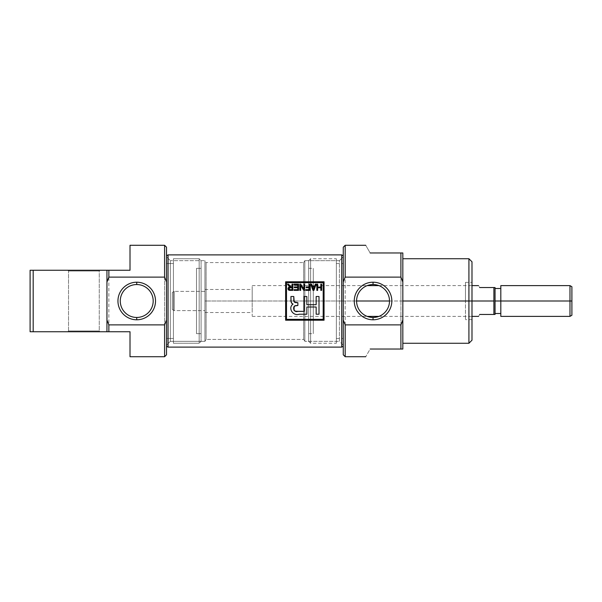 <?xml version="1.0" encoding="UTF-8"?>
<svg xmlns="http://www.w3.org/2000/svg" width="602" height="602" viewBox="0 0 602 602"><rect width="100%" height="100%" fill="white"/><g stroke="black" fill="none" stroke-linecap="round" stroke-linejoin="round"><path stroke-width="0.45" stroke-dasharray="3.01 2.26" d="M373.044 317.457A16.457 16.457 0 0 1 356.587 301A16.457 16.457 0 0 1 373.044 284.543A16.457 16.457 0 0 1 389.509 301A16.457 16.457 0 0 1 373.044 317.457A16.457 16.457 0 0 0 389.509 301A16.457 16.457 0 0 0 373.044 284.543A16.457 16.457 0 0 0 356.587 301A16.457 16.457 0 0 0 373.044 317.457M345.187 356.715L345.187 245.285M402.828 349.032L402.828 301L400.909 301L400.909 252.968L370.162 252.968C364.308 242.824 364.308 242.824 370.162 252.968L400.909 252.968L400.909 349.032L370.162 349.032C364.308 359.176 364.308 359.176 370.162 349.032L402.828 349.032L402.828 252.968L402.828 343.268L402.828 258.732L402.828 343.268L402.828 301L468.92 301L468.92 343.268M400.909 252.968L402.828 252.968M471.991 340.198L471.991 261.802M468.92 258.732L468.92 301L471.991 301L471.991 319.639L471.991 282.361L471.991 301L471.991 282.361L471.991 301L465.459 301L465.459 282.361L465.459 319.639L465.459 301L471.991 301L471.991 319.639L465.459 319.639M343.268 247.204L343.268 354.796M343.268 301L343.268 338.467L343.268 263.533L343.268 338.467L343.268 301L336.352 301L336.352 343.268L336.352 258.732L336.352 338.467L336.352 301L343.268 301L343.268 263.533L343.268 301M310.609 301L310.609 343.268L310.609 258.732L310.609 343.268L310.609 301L308.683 301L308.683 341.349L308.683 260.651L308.683 341.349L308.683 301L336.352 301L336.352 343.268L336.352 301L310.609 301L310.609 258.732L310.609 301M313.296 301L313.296 268.341L313.296 333.658L313.296 268.341L313.296 301L308.683 301L313.296 301L313.296 333.658L313.296 301M68.523 330.972L99.262 330.972L100.037 331.74L67.755 331.74L100.037 331.74L67.755 331.74L68.523 330.972L67.755 331.74L100.037 331.74L99.262 330.972L68.523 330.972L99.262 330.972L99.262 271.028L100.037 270.26L67.755 270.26L100.037 270.26L99.262 271.028L68.523 271.028L99.262 271.028L99.262 330.972L68.523 330.972L68.523 271.028L68.523 330.972M68.523 271.028L67.755 270.26L100.037 270.26L67.755 270.26L68.523 271.028L99.262 271.028L68.523 271.028M108.872 331.74L130.009 331.74L130.009 356.715L130.009 331.74L106.953 331.74L106.953 270.26L106.953 331.74L106.953 270.26L106.953 331.74L106.953 270.26L130.009 270.26L108.872 270.26L108.872 331.74L108.872 270.26M30.1 270.26L106.953 270.26L33.178 270.26L33.178 331.74L106.953 331.74L30.1 331.74L30.1 270.26L30.1 331.74M164.587 245.285L164.587 356.715L164.587 245.285M130.009 245.285L130.009 270.26M166.513 354.796L166.513 247.204L166.513 354.796M166.513 263.533L166.513 338.467L166.513 263.533L166.513 338.467L173.429 338.467L173.429 263.533L166.513 263.533L173.429 263.533L173.429 338.467L166.513 338.467L166.513 263.533M173.429 258.732L173.429 343.268L173.429 258.732L173.429 343.268L199.172 343.268L199.172 258.732L173.429 258.732L199.172 258.732L199.172 343.268L173.429 343.268L173.429 258.732M201.091 260.651L201.091 341.349L199.172 343.268L201.091 341.349L201.091 260.651L199.172 258.732L199.172 343.268L199.172 258.732L201.091 260.651L201.091 341.349L201.091 260.651M201.091 268.341L201.091 333.658L201.091 268.341L196.485 268.341L196.485 333.658L196.485 268.341L201.091 268.341L201.091 333.658L196.485 333.658L196.485 268.341L196.485 333.658L201.091 333.658L201.091 268.341M136.729 317.457A16.457 16.457 0 0 1 120.272 301A16.457 16.457 0 0 1 136.729 284.543A16.457 16.457 0 0 1 153.186 301A16.457 16.457 0 0 1 136.729 317.457A16.457 16.457 0 0 0 153.186 301A16.457 16.457 0 0 0 136.729 284.543A16.457 16.457 0 0 0 120.272 301A16.457 16.457 0 0 0 136.729 317.457M170.351 260.651L170.351 341.349L166.513 345.187L166.513 256.813L166.513 345.187L166.513 256.813L170.351 260.651L166.513 256.813L166.513 345.187L170.351 341.349L170.351 260.651L170.351 341.349L204.936 341.349L204.936 260.651L204.936 341.349L170.351 341.349L170.351 260.651L204.936 260.651L170.351 260.651M206.087 339.423L206.087 262.577L204.936 260.651L204.936 341.349L206.087 339.423L303.686 339.423L304.845 341.349L304.845 260.651L339.423 260.651L343.268 256.813L343.268 345.187L343.268 256.813L343.268 345.187L339.423 341.349L339.423 260.651L339.423 341.349L343.268 345.187L343.268 256.813L339.423 260.651L339.423 341.349L304.845 341.349L339.423 341.349L339.423 260.651L304.845 260.651L304.845 341.349L304.845 260.651L303.686 262.577L303.686 339.423L303.686 262.577L304.845 260.651L304.845 341.349L303.686 339.423L303.686 262.577L206.087 262.577L206.087 339.423L204.936 341.349L204.936 260.651L206.087 262.577L206.087 339.423L303.686 339.423L303.686 262.577L206.087 262.577L206.087 339.423M343.268 346.225L343.268 255.775L343.268 346.225M166.513 346.225L166.513 255.775L166.513 346.225M168.048 347.113L168.048 254.887L168.048 347.113M341.733 254.887L341.733 347.113L341.733 254.887M285.626 320.211L285.626 281.789L324.057 281.789L324.057 320.211L285.626 320.211M286.492 282.654L323.191 282.654L323.191 319.346L286.492 319.346L286.492 282.654L286.492 319.346L323.191 319.346L323.191 282.654L286.492 282.654M293.046 304.108C291.458 303.318 290.751 301.926 290.939 299.916L290.939 296.508L293.791 296.508L293.791 299.901C293.625 301.557 294.34 302.475 295.943 302.64L297.877 302.731L297.877 305.492L295.943 305.575C291.797 306.087 293.761 313.063 297.839 311.362L304.025 311.362L304.025 296.508L306.869 296.508L306.869 304.71L316.155 304.71L316.155 296.508L319.007 296.508L319.007 314.214L316.155 314.214L316.155 307.005L306.869 307.005L306.869 314.214L299.194 314.214M320.821 284.121L320.821 287.049L317.645 287.049L317.645 284.121L316.833 284.121L316.833 290.382L317.645 290.382L317.645 287.779L320.821 287.779L320.821 290.382L321.634 290.382L321.634 284.121L320.821 284.121L320.821 287.049L317.645 287.049L317.645 284.121M312.995 290.382L313.92 290.382L316.185 284.121L315.335 284.121L314.711 285.988L312.212 285.988L311.588 284.121L310.737 284.121L312.995 290.382M313.792 288.539L314.462 286.718L312.461 286.718L313.055 288.441L312.461 286.718L314.462 286.718L313.604 289.126M309.029 284.121L309.029 286.966L306.185 286.966L306.185 287.696L309.029 287.696L309.029 289.645L305.778 289.645L305.778 290.382L309.842 290.382L309.842 284.121L309.029 284.121L309.029 286.966L306.185 286.966M300.707 284.121L299.841 284.121L299.841 290.382L300.654 290.382L300.654 285.491L303.777 290.382L304.642 290.382L304.642 284.121L303.829 284.121L303.829 288.998L300.707 284.121L303.829 288.998L303.829 284.121M298.539 290.382L298.539 284.121L293.987 284.121L293.987 284.851L297.727 284.851L297.727 286.966L294.31 286.966L294.31 287.696L297.727 287.696L297.727 289.645L294.069 289.645L294.069 290.382L298.539 290.382M291.097 286.883L288.426 284.121L287.485 284.121L289.682 286.921L287.974 288.651C288.102 289.878 288.825 290.457 290.141 290.382L292.85 290.382L292.85 284.121L292.038 284.121L292.038 286.883L291.097 286.883L292.038 286.883L292.038 284.121M288.817 288.915L289.479 289.57L292.038 289.645L290.096 289.645L288.787 288.651L290.292 287.613L292.038 287.613L292.038 289.645L292.038 287.613L289.028 287.997M571.9 315.26L571.9 286.74M569.981 285.626L569.981 316.374M500.811 316.374L500.811 285.626M495.047 314.447L495.047 301C495.047 317.043 495.047 317.043 495.047 301L495.047 288.508L495.047 301L493.896 301L493.896 287.553L479.681 287.553C478.214 285.017 478.214 285.017 479.681 287.553L493.896 287.553L493.896 314.447L495.047 314.447L495.047 301L495.047 313.491L495.047 301L500.811 301L500.811 313.491L500.811 301C500.811 317.043 500.811 317.043 500.811 301L571.9 301M493.896 287.553L495.047 287.553M356.587 301L252.2 301L252.2 285.626L252.2 301C252.2 315.809 252.2 315.809 252.2 301L204.936 301L204.936 312.528L204.936 301C204.936 315.809 204.936 315.809 204.936 301L252.2 301C252.2 320.746 252.2 320.746 252.2 301L493.896 301L493.896 314.447L479.681 314.447C478.214 316.983 478.214 316.983 479.681 314.447L493.896 314.447M204.936 310.609L204.936 291.391L204.936 310.609L204.936 291.391L174.196 291.391L174.196 310.609L204.936 310.609L174.196 310.609L174.196 291.391L204.936 291.391L204.936 310.609M172.277 309.496L172.277 292.504L174.196 291.391L172.277 292.504L172.277 309.496L174.196 310.609L174.196 291.391L174.196 310.609L172.277 309.496L172.277 292.504L172.277 309.496M465.459 301L465.459 282.361L465.459 301M468.92 319.639L468.92 282.361M308.683 301L308.683 260.651L308.683 301M345.187 324.884L345.187 277.116M400.909 301L400.909 349.032M402.828 301L402.828 258.732L402.828 301M389.509 301L471.991 301L471.991 319.639L471.991 282.361L465.459 282.361M336.352 301L336.352 258.732L336.352 301M343.268 282.022L343.268 319.978M173.429 338.467L173.429 263.533L173.429 338.467M106.953 270.26L106.953 331.74M33.178 331.74L33.178 270.26M290.939 296.508L291.127 301.655L292.504 303.995M306.869 314.214L306.869 307.005L316.155 307.005L316.155 314.214M316.155 296.508L316.155 304.71L306.869 304.71L306.869 296.508M304.025 296.508L304.025 311.362M297.839 311.362L296.071 311.302M294.453 310.85L293.723 308.48M294.13 310.504L293.881 309.91M294.107 306.41L295.176 305.696M297.877 302.731L295.454 302.565L294.062 301.715L293.791 296.508M320.821 290.382L320.821 287.779L317.645 287.779L317.645 290.382M311.588 284.121L312.212 285.988L314.711 285.988L315.335 284.121M313.055 288.441L313.221 288.922M305.778 289.645L309.029 289.645L309.029 287.696L306.185 287.696M303.777 290.382L300.654 285.491L300.654 290.382M294.069 289.645L297.727 289.645L297.727 287.696L294.31 287.696M294.31 286.966L297.727 286.966L297.727 284.851L293.987 284.851M289.269 285.446L290.593 286.838M292.85 290.382L288.441 289.886L288.095 287.967L289.532 286.853M289.253 290.307L288.087 289.314M288.381 287.515L288.81 287.192M289.193 286.635L287.485 284.121M500.811 313.491L500.811 288.508M495.047 301C495.047 284.957 495.047 284.957 495.047 301M252.2 301C252.2 281.254 252.2 281.254 252.2 301C252.2 286.191 252.2 286.191 252.2 301M500.811 301C500.811 284.957 500.811 284.957 500.811 301M204.936 301C204.936 286.191 204.936 286.191 204.936 301M336.352 338.467L343.268 338.467M308.683 341.349L310.609 343.268L336.352 343.268M308.683 268.341L313.296 268.341M308.683 260.651L310.609 258.732L336.352 258.732M336.352 263.533L343.268 263.533M308.683 333.658L313.296 333.658M252.2 285.626L367.167 285.626M378.929 285.626L471.991 285.626M252.2 316.374L367.167 316.374M378.929 316.374L471.991 316.374M204.936 312.528L252.2 312.528M204.936 289.472L252.2 289.472"/><path stroke-width="0.9" d="M373.044 284.543A16.457 16.457 0 0 0 356.587 301A16.457 16.457 0 0 0 373.044 317.457A16.457 16.457 0 0 0 389.509 301A16.457 16.457 0 0 0 373.044 284.543A16.457 16.457 0 0 0 356.587 301A16.457 16.457 0 0 0 373.044 317.457L373.044 319.79A18.79 18.79 0 0 0 391.834 301A18.79 18.79 0 0 0 373.044 282.21A18.79 18.79 0 0 0 354.262 301A18.79 18.79 0 0 0 373.044 319.79A18.79 18.79 0 0 1 354.262 301A18.79 18.79 0 0 1 373.044 282.21L373.044 284.543A16.457 16.457 0 0 1 389.509 301A16.457 16.457 0 0 1 373.044 317.457M365.73 245.285L345.187 245.285L345.187 277.116L400.909 277.116L402.828 282.022L402.828 319.978L400.909 324.884L345.187 324.884L343.268 319.978L343.268 282.022L345.187 277.116L400.909 277.116L400.909 252.968L370.162 252.968C364.308 242.824 364.308 242.824 370.162 252.968C364.308 242.824 364.308 242.824 370.162 252.968L402.828 252.968L402.828 349.032L400.909 349.032L400.909 324.884L345.187 324.884L345.187 356.715L365.73 356.715M400.909 349.032L370.162 349.032C364.308 359.176 364.308 359.176 370.162 349.032C364.308 359.176 364.308 359.176 370.162 349.032L402.828 349.032L402.828 319.978L400.909 324.884L400.909 349.032L402.828 349.032M402.828 343.268L468.92 343.268L468.92 258.732L402.828 258.732M468.92 258.732L471.991 261.802L471.991 340.198L468.92 343.268M402.828 252.968L400.909 252.968L400.909 277.116L402.828 282.022L402.828 252.968L400.909 252.968M345.187 356.715L343.268 354.796L343.268 247.204L345.187 245.285M130.009 331.74L108.872 331.74L130.009 331.74L130.009 356.715L130.009 331.74M106.953 331.74L33.178 331.74L106.953 331.74L106.953 270.26L106.953 282.022L108.872 277.116L164.587 277.116L164.587 245.285L130.009 245.285L130.009 270.26L130.009 245.285L164.587 245.285L164.587 277.116L166.513 282.022L166.513 354.796L164.587 356.715L130.009 356.715L164.587 356.715L164.587 324.884L108.872 324.884L164.587 324.884L166.513 319.978L166.513 247.204L164.587 245.285L166.513 247.204L166.513 282.022L164.587 277.116L108.872 277.116L108.872 270.26L130.009 270.26L106.953 270.26L108.872 270.26L108.872 277.116L106.953 282.022L106.953 331.74L108.872 331.74L108.872 324.884L106.953 319.978L108.872 324.884L108.872 331.74M30.1 331.74L33.178 331.74L30.1 331.74L30.1 270.26L30.1 331.74L33.178 331.74L33.178 270.26L106.953 270.26L30.1 270.26L33.178 270.26L33.178 331.74M136.729 319.79A18.79 18.79 0 0 0 155.519 301A18.79 18.79 0 0 0 136.729 282.21A18.79 18.79 0 0 0 117.947 301A18.79 18.79 0 0 0 136.729 319.79A18.79 18.79 0 0 1 117.947 301A18.79 18.79 0 0 1 136.729 282.21L136.729 284.543A16.457 16.457 0 0 0 120.272 301A16.457 16.457 0 0 0 136.729 317.457A16.457 16.457 0 0 0 153.186 301A16.457 16.457 0 0 0 136.729 284.543A16.457 16.457 0 0 0 120.272 301A16.457 16.457 0 0 0 136.729 317.457L136.729 319.79A18.79 18.79 0 0 0 155.519 301A18.79 18.79 0 0 0 136.729 282.21M343.268 255.775L341.733 254.887L341.733 347.113L341.733 254.887L168.048 254.887L168.048 347.113L341.733 347.113L343.268 346.225L341.733 347.113L168.048 347.113L168.048 254.887L341.733 254.887L343.268 255.775M285.626 281.789L285.626 320.211L324.057 320.211L324.057 281.789L285.626 281.789L324.057 281.789L324.057 320.211L285.626 320.211L285.626 281.789L285.626 320.211L324.057 320.211L324.057 281.789L285.626 281.789M166.513 346.225L168.048 347.113L166.513 346.225M166.513 255.775L168.048 254.887L166.513 255.775M323.191 319.346L323.191 282.654L286.492 282.654L286.492 319.346L323.191 319.346L323.191 282.654L286.492 282.654L286.492 319.346L323.191 319.346M297.727 284.851L293.987 284.851L293.987 284.121L298.539 284.121L298.539 290.382L294.069 290.382L294.069 289.645L297.727 289.645L297.727 287.696L294.31 287.696L294.31 286.966L297.727 286.966L297.727 284.851L293.987 284.851L293.987 284.121L298.539 284.121L298.539 290.382L294.069 290.382L294.069 289.645L297.727 289.645L297.727 287.696L294.31 287.696L294.31 286.966L297.727 286.966L297.727 284.851M309.029 287.696L306.185 287.696L306.185 286.966L309.029 286.966L309.029 284.121L309.842 284.121L309.842 290.382L305.778 290.382L305.778 289.645L309.029 289.645L309.029 287.696L306.185 287.696L306.185 286.966L309.029 286.966L309.029 284.121L309.842 284.121L309.842 290.382L305.778 290.382L305.778 289.645L309.029 289.645L309.029 287.696M317.645 287.049L320.821 287.049L320.821 284.121L321.634 284.121L321.634 290.382L320.821 290.382L320.821 287.779L317.645 287.779L317.645 290.382L316.833 290.382L316.833 284.121L317.645 284.121L317.645 287.049L320.821 287.049L320.821 284.121L321.634 284.121L321.634 290.382L320.821 290.382L320.821 287.779L317.645 287.779L317.645 290.382L316.833 290.382L316.833 284.121L317.645 284.121L317.645 287.049M304.025 296.508L304.025 311.362L297.839 311.362C293.671 313.048 291.85 306.027 295.943 305.575L297.877 305.492L297.877 302.731L295.943 302.64C294.34 302.467 293.618 301.557 293.791 299.901L293.791 296.508L290.939 296.508L290.939 299.916C290.751 301.918 291.451 303.31 293.046 304.108C287.613 307.855 292.933 316.396 299.194 314.214L306.869 314.214L306.869 307.005L316.155 307.005L316.155 314.214L319.007 314.214L319.007 296.508L316.155 296.508L316.155 304.71L306.869 304.71L306.869 296.508L304.025 296.508L306.869 296.508L306.869 304.71L316.155 304.71L316.155 296.508L319.007 296.508L319.007 314.214L316.155 314.214L316.155 307.005L306.869 307.005L306.869 314.214L299.194 314.214C293.061 316.411 287.56 307.938 293.046 304.108L291.887 303.498L291.09 301.459L290.939 296.508L293.791 296.508L294.175 301.903L297.877 302.731L297.877 305.492L295.62 305.605L294.062 306.493L294.137 310.519L295.702 311.272L304.025 311.362L304.025 296.508L306.869 296.508M315.335 284.121L316.185 284.121L313.92 290.382L312.995 290.382L310.737 284.121L311.588 284.121L312.212 285.988L314.711 285.988L315.335 284.121L316.185 284.121L313.92 290.382L312.995 290.382L310.737 284.121L311.588 284.121L312.212 285.988L314.711 285.988L315.335 284.121L316.185 284.121L313.92 290.382L312.995 290.382L310.737 284.121L311.588 284.121M300.654 290.382L299.841 290.382L299.841 284.121L300.707 284.121L303.829 288.998L303.829 284.121L304.642 284.121L304.642 290.382L303.777 290.382L300.654 285.491L300.654 290.382L299.841 290.382L299.841 284.121L300.707 284.121L303.829 288.998L303.829 284.121L304.642 284.121L304.642 290.382L303.777 290.382L300.654 285.491L300.654 290.382L299.841 290.382L299.841 284.121L300.707 284.121M289.389 286.77L287.485 284.121L288.426 284.121L289.878 286.326L291.097 286.883L292.038 286.883L292.038 284.121L292.85 284.121L292.85 290.382L290.141 290.382C288.832 290.457 288.11 289.886 287.974 288.651L289.682 286.921L287.485 284.121L288.426 284.121L291.097 286.883L292.038 286.883L292.038 284.121L292.85 284.121L292.85 290.382L289.246 290.307L288.381 289.818L288.087 287.989L289.682 286.921L289.193 286.635L289.682 286.921M313.792 288.539L313.461 289.728L313.055 288.441L313.461 289.728L314.462 286.718L312.461 286.718L313.055 288.441L312.461 286.718L314.462 286.718L313.792 288.539M290.292 287.613L289.291 287.794L288.787 288.651L290.096 289.645L292.038 289.645L292.038 287.613L290.292 287.613L288.787 288.651L289.178 289.427L290.096 289.645L288.998 289.269L288.99 288.042L292.038 287.613L292.038 289.645L290.096 289.645M569.981 285.626L571.9 286.74L571.9 315.26L569.981 316.374L569.981 285.626L500.811 285.626L500.811 316.374L569.981 316.374M493.896 301L493.896 314.447L479.681 314.447C478.214 316.983 478.214 316.983 479.681 314.447C478.214 316.983 478.214 316.983 479.681 314.447L495.047 314.447L495.047 287.553L495.047 314.447L493.896 314.447L493.896 287.553L479.681 287.553C478.214 285.017 478.214 285.017 479.681 287.553C478.214 285.017 478.214 285.017 479.681 287.553L495.047 287.553L493.896 287.553L493.896 301L468.92 301L468.92 342.169L468.92 319.639M471.991 319.639L471.991 282.361M468.92 282.361L468.92 259.831L468.92 301L402.828 301M343.268 282.022L345.187 277.116M345.187 324.884L343.268 319.978M373.044 282.21A18.79 18.79 0 0 1 391.834 301A18.79 18.79 0 0 1 373.044 319.79M166.513 354.796L164.587 356.715L164.587 324.884L166.513 319.978L166.513 354.796M130.009 270.26L130.009 245.285M108.872 270.26L106.953 270.26M33.178 270.26L30.1 270.26M136.729 284.543A16.457 16.457 0 0 1 153.186 301A16.457 16.457 0 0 1 136.729 317.457M299.194 314.214C292.933 316.396 287.613 307.855 293.046 304.108C287.56 307.938 293.061 316.411 299.194 314.214L306.869 314.214M291.127 301.655L291.571 303.002M292.083 303.732L293.046 304.108M316.155 314.214L319.007 314.214L319.007 296.508L316.155 296.508M304.025 311.362L297.832 311.362M296.575 311.324L294.453 310.85L293.881 309.91M293.753 309.142L294.461 306.019L297.877 305.492L297.877 302.731M294.107 306.41L294.461 306.019M295.943 302.64L294.664 302.309L293.896 301.203M293.791 296.508L290.939 296.508M320.821 284.121L321.634 284.121L321.634 290.382L320.821 290.382M317.645 290.382L316.833 290.382L316.833 284.121L317.645 284.121M313.529 289.427L313.055 288.441L313.371 289.404M309.029 284.121L309.842 284.121L309.842 290.382L305.778 290.382L305.778 289.645M306.185 287.696L306.185 286.966M303.829 284.121L304.642 284.121L304.642 290.382L303.777 290.382M293.987 284.851L293.987 284.121L298.539 284.121L298.539 290.382L294.069 290.382L294.069 289.645M294.31 287.696L294.31 286.966M290.254 286.687L291.097 286.883M292.038 284.121L292.85 284.121L292.85 290.382M289.253 290.307L288.441 289.886L287.974 288.651M287.974 288.561L288.81 287.192M287.485 284.121L288.426 284.121L289.269 285.446M571.9 301C571.9 282.684 571.9 282.684 571.9 301C571.9 319.316 571.9 319.316 571.9 301L569.981 301C569.981 320.746 569.981 320.746 569.981 301L495.047 301M495.047 288.508L500.811 288.508L500.811 313.491L495.047 313.491M389.509 301L356.587 301M493.896 314.447L495.047 314.447M495.047 287.553L493.896 287.553M569.981 301C569.981 281.254 569.981 281.254 569.981 301M367.167 285.626L378.929 285.626M471.991 285.626L478.567 285.626M367.167 316.374L378.929 316.374M471.991 316.374L478.567 316.374"/></g></svg>
